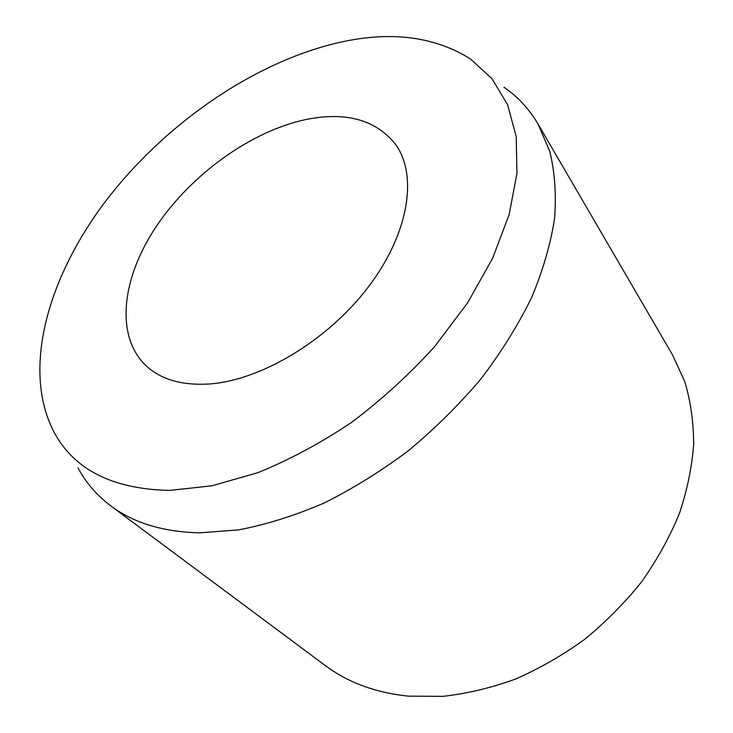 <?xml version="1.0" encoding="UTF-8"?>
<svg xmlns="http://www.w3.org/2000/svg" width="733" height="733" viewBox="0 0 733 733"><rect width="100%" height="100%" fill="white"/><g stroke="black" fill="none" stroke-linecap="round" stroke-linejoin="round"><path stroke-width="1.1" d="M208.658 384.028C182.233 385.503 161.645 379.667 146.902 366.509C114.467 336.823 121.623 277.99 156.477 226.14C191.487 174.152 251.208 131.033 306.128 119.488C346.077 111.508 375.882 119.8 395.554 144.355C417.957 175.205 409.142 233.369 368.278 287.052C327.541 340.735 260.297 380.748 208.658 384.028M503.974 87.209C517.791 96.719 529.144 108.979 538.013 123.978L549.741 151.245C554.789 171.687 556.393 194.135 554.569 218.581C550.648 243.942 542.988 270.275 531.617 297.589C518.121 325.095 501.262 352.161 481.031 378.796C459.096 404.735 434.834 428.741 408.263 450.822C380.775 471.411 352.481 488.92 323.4 503.351C294.336 515.785 266.042 524.636 238.527 529.904L199.596 532.836C163.093 531.947 133.443 522.931 110.665 505.779C96.747 495.279 85.843 482.626 77.945 467.828M538.013 123.978L672.637 355.093L684.824 381.783C690.633 401.263 693.574 422.089 693.665 444.271C691.998 466.985 687.224 490.111 679.335 513.641C669.678 537.087 657.125 559.765 641.705 581.69C624.782 602.838 605.733 622.079 584.549 639.423C562.449 655.403 539.341 668.643 515.226 679.161C490.908 687.957 466.82 693.684 442.97 696.35L408.593 696.148C375.827 692.795 348.038 682.579 325.205 665.5L110.665 505.779M334.056 43.696C387.592 30.52 433.029 35.587 470.357 58.887L491.944 78.66L507.566 104.654L516.197 136.494L516.93 173.474L509.16 214.54L492.64 258.245L467.599 302.839L434.816 346.379C409.527 374.288 381.792 399.622 351.583 422.391C320.568 443.172 289.26 459.957 257.659 472.758L211.901 485.814L169.451 490.432C112.14 489.131 73.511 469.404 53.582 431.251C21.743 368.745 48.057 277.596 105.094 201.887C162.799 126.049 249.623 64.742 334.056 43.696"/></g></svg>
